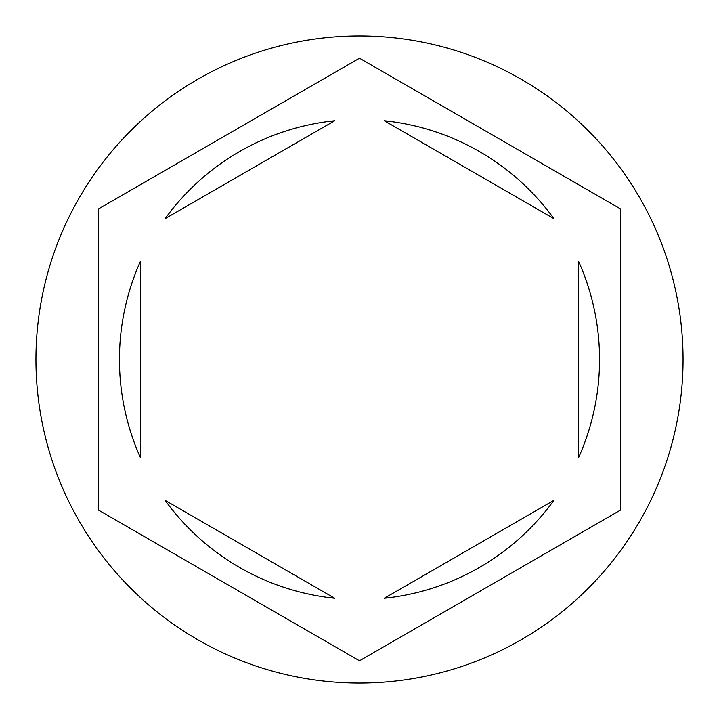 <?xml version="1.0" encoding="UTF-8"?>
<svg xmlns="http://www.w3.org/2000/svg" width="719" height="719" viewBox="0 0 719 719"><rect width="100%" height="100%" fill="white"/><g stroke="black" fill="none" stroke-linecap="round" stroke-linejoin="round"><path stroke-width="1.08" d="M683.05 359.5A323.55 323.55 0 0 0 359.5 35.95A323.55 323.55 0 0 0 35.95 359.5A323.55 323.55 0 0 0 359.5 683.05A323.55 323.55 0 0 0 683.05 359.5M119.444 359.5A240.056 240.056 0 0 0 140.322 457.41L140.322 261.59A240.056 240.056 0 0 0 119.444 359.5M553.882 218.639A240.056 240.056 0 0 0 384.297 120.729L553.882 218.639M578.678 457.41A240.056 240.056 0 0 0 578.678 261.59L578.678 457.41M384.297 598.271A240.056 240.056 0 0 0 553.882 500.361L384.297 598.271M165.118 500.361A240.056 240.056 0 0 0 334.703 598.271L165.118 500.361M620.425 208.852L359.5 58.203L98.575 208.852L98.575 510.148L359.5 660.797L620.425 510.148L620.425 208.852M334.703 120.729A240.056 240.056 0 0 0 165.118 218.639L334.703 120.729"/></g></svg>
